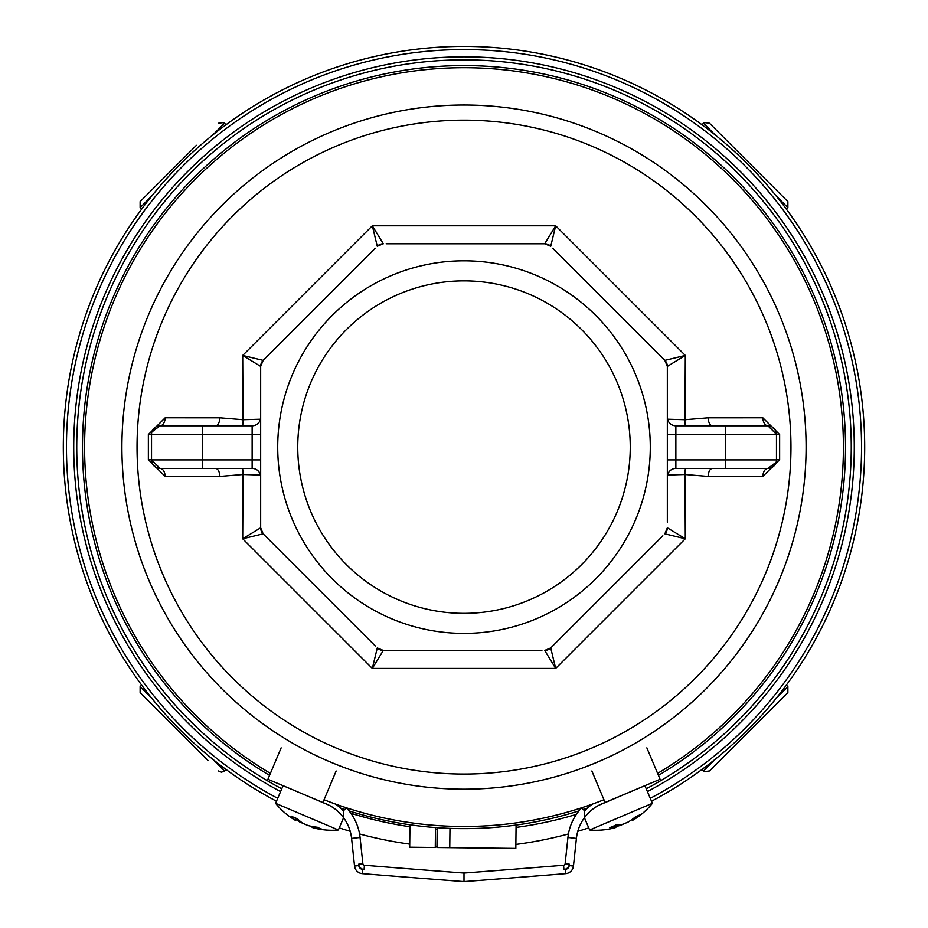 <?xml version="1.0" encoding="UTF-8"?>
<svg xmlns="http://www.w3.org/2000/svg" width="928" height="928" viewBox="0 0 928 928"><rect width="100%" height="100%" fill="white"/><g stroke="black" fill="none" stroke-linecap="round" stroke-linejoin="round"><path stroke-width="1.39" d="M324.058 799.739A379.39 379.39 0 0 0 603.942 799.739M657.604 773.384A379.39 379.39 0 0 0 464 67.709A379.39 379.39 0 0 0 270.396 773.384M277.716 798.312A397.555 397.555 0 0 1 464 49.555A397.555 397.555 0 0 1 650.284 798.312M269.561 775.367A381.524 381.524 0 0 1 464 65.586A381.524 381.524 0 0 1 658.439 775.367M587.378 808.126A381.524 381.524 0 0 1 583.248 809.506M578.91 810.91A381.524 381.524 0 0 1 349.09 810.91M344.752 809.506A381.524 381.524 0 0 1 340.622 808.126M464 105.015A342.096 342.096 0 0 1 806.096 447.11A342.096 342.096 0 0 1 464 789.194A342.096 342.096 0 0 1 121.904 447.11A342.096 342.096 0 0 1 464 105.015A342.096 342.096 0 0 1 806.096 447.11A342.096 342.096 0 0 1 464 789.194A342.096 342.096 0 0 1 121.904 447.11A342.096 342.096 0 0 1 464 105.015M667.336 476.946A8.526 8.526 0 0 1 675.862 468.42A8.526 8.526 0 0 0 667.336 476.946A8.526 8.526 0 0 1 675.862 468.42L767.943 468.42A8.526 5.139 -90 0 0 762.816 476.435L708.11 476.412L684.98 474.498L685.305 538.774L555.675 668.415L372.325 668.415L242.695 538.774L243.02 474.498L219.89 476.412L165.184 476.435L148.364 459.685L148.364 434.524L165.184 417.774L219.89 417.797L243.02 419.711L242.695 355.436L372.325 225.794L555.675 225.794L685.305 355.436L684.98 419.711L708.11 417.797L762.816 417.774A8.526 5.139 -90 0 0 767.943 425.79L675.862 425.79A8.526 8.526 0 0 1 667.336 417.264A8.526 8.526 0 0 0 675.862 425.79L675.862 459.894L725.313 459.894L725.313 434.316L667.336 434.316M762.816 476.435L779.636 459.685L776.469 459.894L776.469 434.316L779.636 434.524L779.636 459.685M779.636 434.524L762.816 417.774M667.336 419.189L684.98 419.711A8.526 4.002 99.8 0 0 685.688 425.79M552.694 248.24L664.842 360.377A8.526 8.526 -45 0 1 667.336 366.409L664.842 360.377L685.305 355.436L667.336 366.409L667.336 522.209M650.284 447.11A186.284 186.284 0 0 1 464 633.395A186.284 186.284 0 0 1 277.716 447.11A186.284 186.284 0 0 1 464 260.814A186.284 186.284 0 0 1 650.284 447.11M375.306 645.969L263.158 533.832A8.526 8.526 135 0 1 260.664 527.8L263.158 533.832L242.695 538.774L260.664 527.8L260.664 366.409L242.695 355.436L263.158 360.377L375.306 248.24M541.894 650.435L383.31 650.435L372.325 668.415L377.278 647.941L383.31 650.435L394.493 650.435M662.859 535.804L550.722 647.941L555.675 668.415L544.69 650.435L550.722 647.941L552.694 645.969M664.842 533.832L667.336 527.8L685.305 538.774L664.842 533.832A8.526 8.526 0 0 0 667.336 527.8M464 280.859A166.251 166.251 0 0 1 630.251 447.11A166.251 166.251 0 0 1 464 613.35A166.251 166.251 0 0 1 297.749 447.11A166.251 166.251 0 0 1 464 280.859M263.158 533.832L265.141 535.804M386.106 243.774L544.69 243.774L555.675 225.794L550.722 246.268L544.69 243.774L533.507 243.774M383.31 243.774L377.278 246.268L372.325 225.794L383.31 243.774A8.526 8.526 45 0 0 377.278 246.268M263.158 360.377L260.664 366.409A8.526 8.526 180 0 1 263.158 360.377L265.141 358.405M664.842 360.377L662.859 358.405M242.312 425.79A8.526 4.002 -99.8 0 0 243.02 419.711L260.664 419.189M260.664 475.02L243.02 474.498A8.526 4.002 -80.2 0 0 242.312 468.42M685.688 468.42A8.526 4.002 80.2 0 0 684.98 474.498L667.336 475.02M708.11 476.412A8.526 4.42 90 0 1 712.53 468.42M712.53 425.79A8.526 4.42 90 0 1 708.11 417.797M725.313 468.42L725.313 459.894L776.469 459.894A8.526 8.526 0 0 1 767.943 468.42L776.133 462.237M767.943 425.79A8.526 8.526 0 0 1 776.469 434.316L767.943 425.79A8.526 8.526 0 0 1 776.469 434.316L725.313 434.316L725.313 425.79M219.89 417.797A8.526 4.42 -90 0 1 215.47 425.79M260.664 417.264A8.526 8.526 0 0 1 252.138 425.79A8.526 8.526 0 0 0 260.664 417.264A8.526 8.526 0 0 1 252.138 425.79L160.057 425.79A8.526 5.139 90 0 0 165.184 417.774M172.852 468.42L202.687 468.42L172.852 468.42M260.664 476.946A8.526 8.526 0 0 0 252.138 468.42L160.057 468.42A8.526 5.139 -90 0 1 165.184 476.435M148.364 459.685L151.531 459.894L151.531 434.316A8.526 8.526 0 0 1 160.057 425.79L151.867 431.972M160.057 425.79A8.526 8.526 0 0 0 151.531 434.316L148.364 434.524M160.057 468.42A8.526 8.526 0 0 1 151.531 459.894L160.057 468.42A8.526 8.526 0 0 1 151.531 459.894L252.138 459.894L252.138 434.316L202.687 434.316L202.687 468.42M215.47 468.42A8.526 4.42 -90 0 1 219.89 476.412M383.31 650.435A8.526 8.526 90 0 1 377.278 647.941M550.722 647.941A8.526 8.526 45 0 1 544.69 650.435M544.69 243.774A8.526 8.526 90 0 1 550.722 246.268M346.469 807.894A51.156 51.156 0 0 1 360.064 837.474A51.156 51.156 0 0 0 346.469 807.894L343.36 810.817L343.36 817.44L343.36 810.817A46.887 46.887 0 0 0 335.379 804.031M358.637 864.2L358.788 865.604A4.257 4.257 0 0 0 362.674 869.397A19177.306 19177.306 0 0 0 364.089 869.513A5.962 5.962 0 0 1 358.637 864.2L362.871 863.748A1.705 1.705 0 0 0 364.426 865.256A19173.048 19173.048 0 0 0 464 873.051L464 881.6A19181.574 19181.574 0 0 1 362.338 873.642A8.526 8.526 0 0 1 354.542 866.056L351.584 838.39L360.064 837.474L362.871 863.748A1.705 1.705 0 0 0 364.426 865.256A19173.048 19173.048 0 0 0 464 873.051A19173.048 19173.048 0 0 0 563.574 865.256A1.705 1.705 0 0 0 565.129 863.748L567.936 837.474A51.156 51.156 0 0 1 581.531 807.894L584.64 810.817A46.887 46.887 0 0 1 592.621 804.031M281.149 747.864L267.914 779.288L327.596 804.472M343.36 817.44A42.63 42.63 0 0 1 351.584 838.39A42.63 42.63 0 0 0 325.74 803.636M646.851 747.864L660.086 779.288L602.26 803.636A42.63 42.63 0 0 0 584.64 817.44L584.64 810.817L584.64 817.44A42.63 42.63 0 0 0 576.416 838.39L573.458 866.056A8.526 8.526 0 0 1 565.662 873.642A19181.574 19181.574 0 0 1 464 881.6A19181.574 19181.574 0 0 1 362.338 873.642A8.526 8.526 0 0 1 354.542 866.056L358.788 865.604M591.855 771.017L605.091 802.453M336.145 771.017L322.909 802.453M644.914 785.68L652.407 803.312L589.64 829.992A72.465 72.465 0 0 0 615.206 827.683M614.406 827.892L615.252 827.532L614.406 827.892L615.252 827.532L614.672 825.595M633.14 818.682L633.708 819.691A72.465 55.112 -120.7 0 0 640.239 814.656A70.25 35.102 -148.3 0 1 638.116 815.677A70.25 35.102 -148.3 0 1 635.819 816.536A72.465 62.373 76.8 0 1 628.117 822.069L623.164 824.168A72.465 46.632 -119.6 0 1 615.925 824.992A70.25 49.694 112 0 1 609.673 827.648A72.465 36.343 72.8 0 0 615.252 827.532M638.777 788.266L599.128 805.11M633.708 819.691L632.85 820.05L633.708 819.691L632.85 820.05L632.397 819.238M624.938 823.414L619.985 825.514L619.684 824.76M615.554 826.535A72.465 62.373 -122.9 0 0 619.985 825.514M343.58 817.73L338.36 829.992L275.593 803.312A72.465 72.465 0 0 0 295.011 820.132M294.292 819.691L295.15 820.05L294.292 819.691L295.15 820.05L296.136 818.299M313.931 826.79L313.594 827.892A72.465 55.112 -74.7 0 0 321.749 829.098A70.25 35.102 -102.2 0 1 319.557 828.286A70.25 35.102 -102.2 0 1 317.341 827.231A72.465 62.373 122.9 0 1 308.015 825.514L303.062 823.414A72.465 46.632 -73.5 0 1 297.436 818.774A70.25 49.694 158 0 1 291.183 816.118A72.465 36.343 118.8 0 0 295.15 820.05M328.872 805.11L289.223 788.266M313.594 827.892L312.748 827.532L313.594 827.892L312.748 827.532L313.014 826.639M304.836 824.168L299.883 822.069L300.22 821.315M296.078 819.575A72.465 62.373 -76.8 0 0 299.883 822.069M651.514 801.224A400.71 400.71 0 0 0 464 46.4A400.71 400.71 0 0 0 276.486 801.224M339.254 827.892A400.71 400.71 0 0 0 350.216 831.314M359.554 833.959A400.71 400.71 0 0 0 409.724 844.12M435.278 846.777A400.71 400.71 0 0 0 436.972 846.893M455.752 847.728A400.71 400.71 0 0 0 463.269 847.809M515.875 844.434A400.71 400.71 0 0 0 568.446 833.959M577.784 831.314A400.71 400.71 0 0 0 588.746 827.892M777.316 191.052L709.502 123.238L787.872 201.608L787.872 207.628L776.388 196.156M196.423 145.313L140.128 201.608L196.423 145.313M207.953 760.426L140.128 692.601L140.128 686.581L151.612 698.053M166.82 719.293L150.684 703.157M720.047 760.426L787.872 692.601L709.502 770.971L704.34 771.644L703.47 770.971L714.954 759.498M435.487 827.556L435.267 847.496L409.689 847.206L409.944 824.783M516.084 825.05L515.829 848.401L436.972 847.519L437.192 827.683M350.865 813.264A383.658 383.658 0 0 0 409.921 826.72M435.464 829.586A383.658 383.658 0 0 0 437.169 829.725M516.061 827.405A383.658 383.658 0 0 0 576.369 814.366M280.581 791.584A390.27 390.27 0 0 1 464 56.828A390.27 390.27 0 0 1 647.419 791.584M646.236 788.8A387.254 387.254 0 0 0 763.431 201.527A387.254 387.254 0 0 0 164.569 201.527A387.254 387.254 0 0 0 281.764 788.8M464 774.068A326.958 326.958 0 0 0 790.958 447.11A326.958 326.958 0 0 0 464 120.141A326.958 326.958 0 0 0 137.042 447.11A326.958 326.958 0 0 0 464 774.068M767.943 468.42A8.526 8.526 0 0 0 776.469 459.894M675.862 468.42L675.862 459.894L667.336 459.894M202.687 425.79L202.687 434.316L151.531 434.316M252.138 425.79L252.138 434.316L260.664 434.316M260.664 459.894L252.138 459.894L252.138 468.42M565.326 869.397A4.257 4.257 0 0 0 569.212 865.604L569.363 864.2A5.962 5.962 0 0 1 563.911 869.513A19177.306 19177.306 0 0 0 565.326 869.397L565.662 873.642A19181.574 19181.574 0 0 1 464 881.6M569.212 865.604L573.458 866.056A8.526 8.526 0 0 1 565.662 873.642M584.64 817.44A42.63 42.63 0 0 0 576.416 838.39L567.936 837.474A51.156 51.156 0 0 1 581.531 807.894M464 873.051A19173.048 19173.048 0 0 0 563.574 865.256A1.705 1.705 0 0 0 565.129 863.748L569.363 864.2M364.426 865.256L364.089 869.513M362.674 869.397L362.338 873.642M563.574 865.256L563.911 869.513M714.954 134.711L703.47 123.238L704.317 122.577L709.502 123.238M226.014 124.723L224.53 123.238L213.046 134.711M151.612 196.156L140.128 207.628L140.128 201.608M213.046 759.498L224.53 770.971L221.548 772.224L218.498 770.971M776.388 698.053L787.872 686.581L787.872 692.601M449.755 847.658L449.976 828.368M584.42 817.73L589.64 829.992M632.989 820.132A72.465 72.465 0 0 0 652.407 803.312M631.922 819.575L632.409 820.433M615.206 825.34L615.832 827.474M283.086 785.68L275.593 803.312M312.794 827.683A72.465 72.465 0 0 0 338.36 829.992M312.446 826.535L312.168 827.474M296.682 818.496L295.591 820.433M786.376 209.125L787.872 207.628M701.986 124.723L703.47 123.238M224.53 123.238L223.66 122.566L218.498 123.238M141.624 209.125L140.128 207.628M141.624 685.084L140.128 686.581M226.014 769.486L224.53 770.971M701.986 769.486L703.47 770.971M786.376 685.084L787.872 686.581"/></g></svg>

